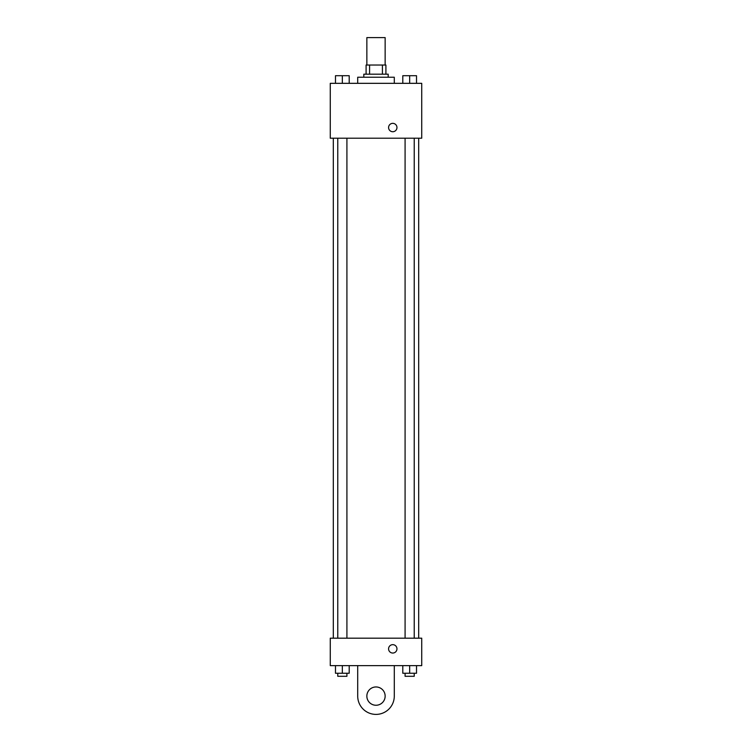 <?xml version="1.0" encoding="UTF-8"?>
<svg xmlns="http://www.w3.org/2000/svg" width="752" height="752" viewBox="0 0 752 752"><rect width="100%" height="100%" fill="white"/><g stroke="black" fill="none" stroke-linecap="round" stroke-linejoin="round"><path stroke-width="1.13" d="M385.146 65.039L385.146 37.6L366.854 37.6L366.854 65.039M369.58 74.185L369.58 65.039L366.092 65.039L366.092 74.185L366.092 65.039M369.58 65.039L385.908 65.039L385.908 74.185M382.42 74.185L382.42 65.039M363.808 77.23L363.808 74.185L388.192 74.185L388.192 77.23M394.292 83.331L394.292 77.23L357.708 77.23L357.708 83.331M330.269 83.331L421.731 83.331L421.731 138.208L330.269 138.208L330.269 83.331M392.77 131.732A4.192 4.192 0 0 1 389.141 125.443A4.192 4.192 0 0 1 396.398 125.443A4.192 4.192 0 0 1 392.77 131.732M330.269 638.185L421.731 638.185L421.731 665.623L330.269 665.623L330.269 638.185L421.731 638.185M402.799 83.331L402.799 75.708L416.514 75.708L416.514 83.331L416.514 75.708M409.661 83.331L409.661 75.708M414.23 75.708L405.084 75.708M335.486 83.331L335.486 75.708L349.201 75.708L349.201 83.331L349.201 75.708M342.339 83.331L342.339 75.708M346.916 75.708L337.77 75.708M402.799 665.623L402.799 673.247L416.514 673.247L416.514 665.623L416.514 673.247M409.661 673.247L409.661 665.623M414.23 673.247L414.23 676.292L405.084 676.292L405.084 673.247M335.486 665.623L335.486 673.247L349.201 673.247L349.201 665.623L349.201 673.247M342.339 673.247L342.339 665.623M346.916 673.247L346.916 676.292L337.77 676.292L337.77 673.247M388.577 648.854A4.192 4.192 0 0 1 394.866 645.225A4.192 4.192 0 0 1 394.866 652.482A4.192 4.192 0 0 1 388.577 648.854M394.292 665.623L394.292 696.108A18.292 18.292 0 0 1 376 714.4A18.292 18.292 0 0 1 357.708 696.108L357.708 665.623M376 705.254A9.146 9.146 0 0 1 368.076 691.539A9.146 9.146 0 0 1 383.924 691.539A9.146 9.146 0 0 1 376 705.254M418.685 638.185L418.685 138.208M333.315 638.185L333.315 138.208M405.084 138.208L405.084 638.185M414.23 138.208L414.23 638.185M346.916 638.185L346.916 138.208M337.77 638.185L337.77 138.208"/></g></svg>
